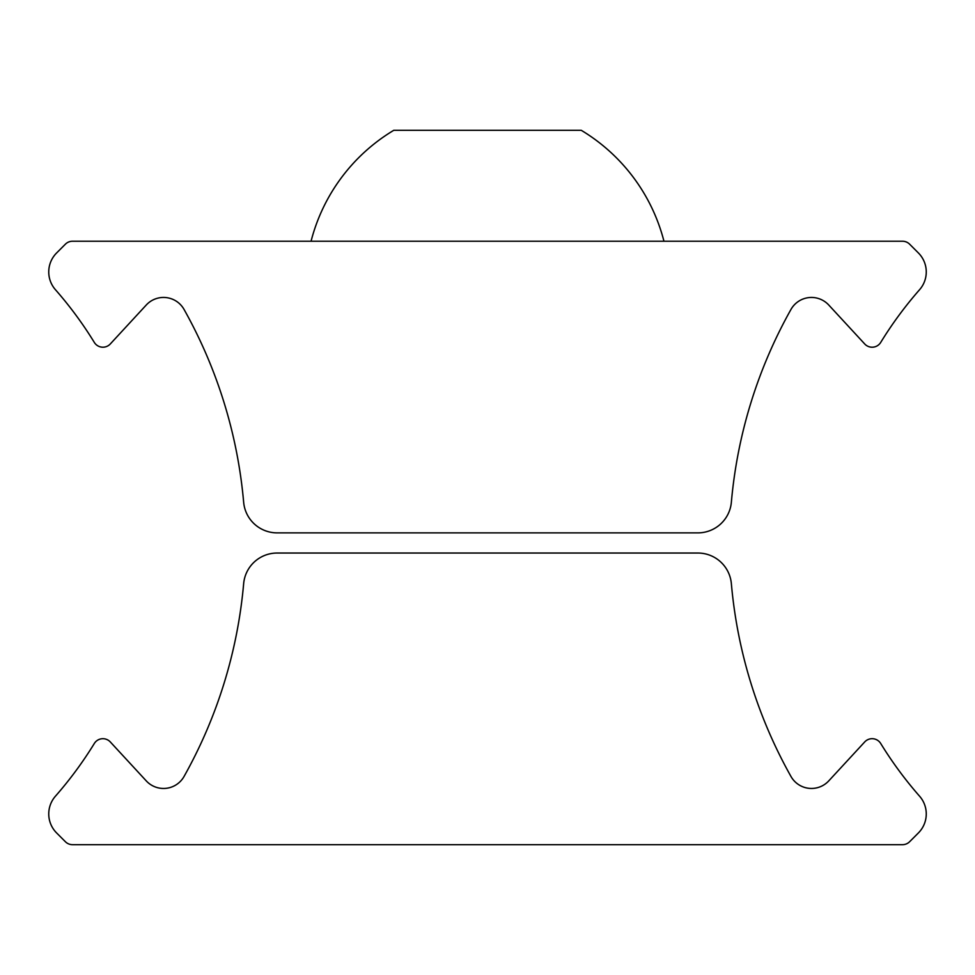<?xml version="1.0" encoding="UTF-8"?>
<svg xmlns="http://www.w3.org/2000/svg" width="975" height="975" viewBox="0 0 975 975"><rect width="100%" height="100%" fill="white"/><g stroke="black" fill="none" stroke-linecap="round" stroke-linejoin="round"><path stroke-width="1.46" d="M48.75 271.964A26.886 26.886 0 0 0 55.429 289.697A386.49 386.49 0 0 1 94.307 342.408A10.079 10.079 0 0 0 110.297 343.968L146.262 305.017A23.522 23.522 0 0 1 184.068 309.465A480.59 480.59 0 0 1 243.652 502.222A33.613 33.613 0 0 0 277.132 532.874L697.881 532.874A33.613 33.613 0 0 0 731.36 502.222A480.59 480.59 0 0 1 790.957 309.465A23.522 23.522 0 0 1 828.75 305.017L864.715 343.968A10.079 10.079 0 0 0 880.717 342.408A386.49 386.49 0 0 1 919.583 289.697A26.886 26.886 0 0 0 918.389 252.952L909.614 244.177A10.079 10.079 0 0 0 902.484 241.227L72.528 241.227A10.079 10.079 0 0 0 65.398 244.177L56.623 252.952A26.886 26.886 0 0 0 48.75 271.964M48.75 813.942A26.886 26.886 0 0 1 55.429 796.209A386.49 386.49 0 0 0 94.307 743.498A10.079 10.079 0 0 1 110.297 741.938L146.262 780.89A23.522 23.522 0 0 0 184.068 776.441A480.59 480.59 0 0 0 243.652 583.672A33.613 33.613 0 0 1 277.132 553.032L697.881 553.032A33.613 33.613 0 0 1 731.36 583.672A480.59 480.59 0 0 0 790.957 776.441A23.522 23.522 0 0 0 828.75 780.89L864.715 741.938A10.079 10.079 0 0 1 880.717 743.498A386.49 386.49 0 0 0 919.583 796.209A26.886 26.886 0 0 1 918.389 832.955L909.614 841.73A10.079 10.079 0 0 1 902.484 844.679L72.528 844.679A10.079 10.079 0 0 1 65.398 841.73L56.623 832.955A26.886 26.886 0 0 1 48.75 813.942M311.062 241.227A182.154 182.154 0 0 1 393.742 130.321L581.271 130.321A182.154 182.154 0 0 1 663.951 241.227"/></g></svg>
